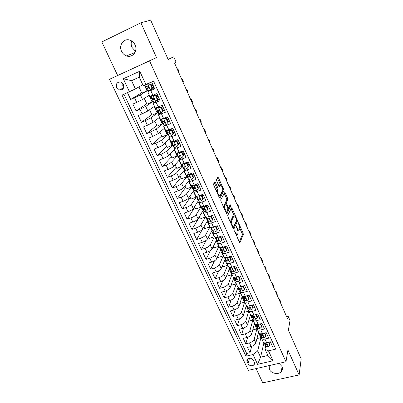 <?xml version="1.0" encoding="UTF-8"?>
<svg xmlns="http://www.w3.org/2000/svg" width="403" height="403" viewBox="0 0 403 403"><rect width="100%" height="100%" fill="white"/><g stroke="black" fill="none" stroke-linecap="round" stroke-linejoin="round"><path stroke-width="0.6" d="M234.521 230.803L239.347 242.178L239.976 242.671L243.311 234.39L243.069 233.005L238.586 222.935L238.153 222.577L238.903 224.849C239.684 226.753 239.941 228.234 239.674 229.282L239.382 229.967C238.934 230.647 238.274 230.093 237.397 228.315L236.365 226.622L237.13 228.939C237.921 230.869 238.178 232.375 237.901 233.453L237.604 234.163C237.14 234.868 236.465 234.319 235.574 232.516L234.521 230.803M121.555 51.287C122.668 53.564 124.336 55.105 126.557 55.916C132.511 58.254 138.138 51.035 135.035 44.854C133.998 42.678 132.431 41.151 130.33 40.29C124.2 37.59 118.336 45.065 121.555 51.287M135.494 51.277L131.983 47.413C131.03 45.252 130.925 43.096 131.655 40.955M269.179 365.597L269.38 369.329C271.118 373.531 278.448 374.986 281.254 371.662C282.558 370.15 282.805 368.423 281.994 366.478L279.007 363.35M116.658 87.547L119.515 89.965C123.046 90.035 124.351 88.207 123.439 84.479L120.653 82.061C117.061 81.94 115.726 83.769 116.658 87.547M121.756 82.555L122.18 84.685L123.872 86.59M215.504 182.655L214.809 182.015L213.59 183.939L213.812 185.355L219.237 197.43L219.922 198.039L223.967 190.896L223.725 189.566L218.512 177.859L217.837 177.224L216.401 179.506L216.648 180.836L218.92 185.924L219.6 186.549L220.285 185.405C220.96 184.05 223.348 189.178 222.713 190.614L219.993 195.379C219.313 196.83 216.839 191.606 217.499 190.09L218.048 189.133L217.801 187.783L215.504 182.655L214.461 183.027L214.331 182.771M256.041 368.594L262.771 382.85L299.132 374.921L301.172 358.947L288.367 330.107L290.024 320.536L288.17 316.34L287.677 319.075L174.58 63.13L176.141 62.274L173.728 56.798L168.101 59.362M140.889 22.795L101.828 41.957L117.656 75.487L156.52 57.574L140.889 22.795L150.682 20.15L168.212 59.614L173.728 56.798M156.52 57.574L149.548 60.848L285.994 361.758L248.349 370.352L109.525 79.295L149.548 60.848M299.132 374.921L287.933 350.011L285.994 361.758M227.735 215.424L227.967 216.854L233.221 228.541L233.866 229.07L237.412 221.131L237.171 219.761L232.118 208.416L231.488 207.857L227.735 215.424M226.285 213.111L220.945 201.233L220.698 199.853L224.718 192.659L225.368 193.259L227.574 198.205L227.816 199.545L226.239 202.538L227.957 207.207L228.612 207.777L230.184 204.674L230.798 206.019L226.949 213.681L226.285 213.111M127.474 92.675L130.673 99.455L141.67 92.806M147.443 90.594L140.38 94.912L134.521 97.763L136.698 102.397L132.849 104.075L136.093 110.961L146.763 103.773M144.274 98.413L146.979 104.241L152.576 101.722L145.735 106.417L139.937 109.309L142.083 113.888L138.244 115.525L141.453 122.331L151.8 114.623M157.669 112.764L151.034 117.792L145.287 120.719L147.412 125.247L143.579 126.844L146.752 133.574L156.787 125.358M162.696 123.671L156.268 129.041L150.581 132.003L152.682 136.481L148.858 138.038L151.991 144.697L161.719 135.977M167.668 134.461L161.447 140.168C160.334 141.06 158.455 142.058 155.815 143.161L157.89 147.594L154.072 149.11L157.175 155.694L166.6 146.491M172.59 145.135L166.57 151.17C165.482 152.102 163.623 153.115 160.988 154.198L163.044 158.575L159.235 160.062L162.303 166.57L171.431 156.888M177.461 155.699L171.638 162.051C170.575 163.029 168.736 164.046 166.112 165.114L168.142 169.441L164.338 170.887L167.376 177.33L176.212 167.18M182.262 166.167L176.645 172.816C175.612 173.829 173.789 174.862 171.174 175.904L173.184 180.191L169.386 181.602L172.388 187.969L180.942 177.365M187.209 176.277L181.602 183.461C180.594 184.519 178.791 185.556 176.182 186.584L178.166 190.821L174.378 192.196L177.35 198.498L185.622 187.45M191.914 186.513L186.503 193.994C185.526 195.087 183.738 196.14 181.133 197.143L183.098 201.339L179.32 202.679L182.257 208.91L190.256 197.425M196.498 196.75L191.354 204.412C190.402 205.545 188.629 206.603 186.035 207.59L187.979 211.741L184.206 213.046L187.113 219.212L194.84 207.303M201.535 207.344L201.616 208.089L203.167 209.636L204.457 209.661C205.031 209.127 204.88 208.709 204.009 208.396L202.593 208.391L201.052 206.86L196.15 214.718C195.223 215.887 193.465 216.96 190.881 217.927L192.805 222.033L189.042 223.302L191.919 229.408L199.379 217.076M205.53 216.955L200.901 224.919C199.999 226.123 198.256 227.201 195.677 228.153L197.581 232.214L193.823 233.453L196.669 239.493L202.266 229.604M210.049 226.798L205.595 235.009C204.719 236.249 202.991 237.337 200.422 238.274L202.306 242.289L198.558 243.498L201.374 249.472L206.23 240.294M214.532 236.521L210.245 244.994C209.389 246.268 207.681 247.366 205.117 248.283L206.981 252.258L203.243 253.432L206.029 259.346L210.336 250.656M218.97 246.147L214.844 254.877C214.013 256.187 212.321 257.29 209.767 258.187L211.61 262.121L207.877 263.265L210.633 269.118L214.487 260.822M223.363 255.678L219.398 264.655C218.587 265.995 216.91 267.108 214.361 267.99L216.189 271.884L212.462 272.997L215.192 278.785L218.663 270.821M227.715 265.109L223.902 274.332C223.116 275.707 221.454 276.826 218.91 277.692L220.718 281.546L217 282.629L219.7 288.357L222.839 280.674M232.022 274.448L228.36 283.908C227.594 285.314 225.947 286.442 223.413 287.294L225.201 291.102L221.494 292.16L224.169 297.832L227.015 290.397M236.284 283.692L232.773 293.389C232.027 294.825 230.395 295.958 227.871 296.794L229.639 300.567L225.942 301.595L228.587 307.207L231.181 299.998M240.505 292.85L237.14 302.769C236.42 304.24 234.798 305.378 232.284 306.199L234.032 309.932L230.34 310.935L232.959 316.491L235.332 309.479M244.686 301.912L241.462 312.058C240.762 313.554 239.155 314.708 236.647 315.509L238.385 319.206L234.697 320.178L237.291 325.679L239.458 318.849M248.822 310.904L245.744 321.251C245.064 322.778 243.472 323.936 240.969 324.722L242.687 328.385L239.009 329.327L241.578 334.772L243.563 328.107M253.25 318.607L249.981 330.354C249.321 331.911 247.744 333.074 245.251 333.845L246.948 337.467L243.281 338.384L245.82 343.779L249.487 342.877C251.971 342.117 253.537 340.948 254.177 339.366L257.27 327.493M247.644 337.261L245.82 343.779M274.69 346.781L272.841 347.225L270.358 341.789L266.605 342.706C264.927 343.069 263.809 342.888 263.245 342.152L263.114 341.865M261.557 337.115L261.582 338.545C262.141 339.266 263.26 339.442 264.932 339.074L268.69 338.147L266.182 332.656L262.418 333.598C260.741 333.976 259.628 333.81 259.074 333.105L258.943 332.823M257.462 327.755L257.391 329.458C257.94 330.158 259.053 330.314 260.736 329.931L264.499 328.979L261.965 323.433L258.192 324.4C256.515 324.793 255.401 324.647 254.857 323.962L254.731 323.69M253.255 318.612L253.155 320.279C253.699 320.954 254.807 321.09 256.489 320.697L260.267 319.715L257.703 314.113L253.925 315.111C252.238 315.514 251.129 315.383 250.595 314.723L247.442 324.904C246.772 326.44 245.185 327.604 242.687 328.385M249.004 309.373L248.878 311.005C249.412 311.655 250.52 311.776 252.202 311.368L255.986 310.36L253.401 304.698L249.613 305.721C247.926 306.139 246.817 306.028 246.293 305.393L246.178 305.136M244.707 300.039L244.561 301.635C245.079 302.26 246.183 302.361 247.875 301.938L251.663 300.905L249.049 295.182L245.251 296.235C243.563 296.668 242.46 296.578 241.946 295.968L241.83 295.721M240.369 290.613L240.193 292.17C240.702 292.769 241.805 292.85 243.498 292.412L247.296 291.349L244.656 285.571L240.848 286.654C239.155 287.097 238.057 287.027 237.553 286.442L237.443 286.206M235.987 281.087L235.785 282.609C236.284 283.178 237.382 283.244 239.075 282.79L242.883 281.697L240.213 275.854L236.4 276.967C234.702 277.425 233.609 277.38 233.115 276.821L233.01 276.594M231.559 271.461L231.327 272.942C231.816 273.491 232.909 273.531 234.606 273.068L238.425 271.939L235.73 266.035L231.906 267.184C230.204 267.657 229.111 267.627 228.632 267.098L228.531 266.877M227.08 261.733L226.824 263.179C227.302 263.698 228.39 263.718 230.093 263.24L233.921 262.081L231.191 256.117L227.363 257.29C225.655 257.784 224.572 257.774 224.098 257.27L224.003 257.064M222.562 251.905L222.275 253.311C222.738 253.804 223.826 253.804 225.529 253.306L229.367 252.117L226.607 246.092L222.768 247.296C221.061 247.805 219.978 247.82 219.519 247.341L219.428 247.145M217.998 241.976L217.675 243.341C218.129 243.805 219.212 243.78 220.92 243.271L224.763 242.052L221.977 235.957L218.129 237.196C216.416 237.715 215.338 237.755 214.895 237.307L214.804 237.12M213.383 231.937L213.031 233.261C213.469 233.7 214.547 233.649 216.255 233.125L220.109 231.871L217.293 225.715L213.439 226.985C211.721 227.524 210.648 227.584 210.215 227.166L210.134 226.985M224.667 204.18L225.519 203.888L226.179 204.472L227.665 207.787L227.907 209.162L227 210.95C226.35 212.497 223.887 207.218 224.562 205.711L225.519 203.888M208.719 221.791L208.331 223.081C208.759 223.484 209.832 223.413 211.545 222.869L215.409 221.585L212.562 215.358L208.694 216.663C206.981 217.217 205.908 217.303 205.49 216.915L205.409 216.749M204.009 211.54L203.586 212.784C203.999 213.157 205.067 213.066 206.784 212.507L210.653 211.187L207.777 204.89L203.903 206.23C202.18 206.804 201.117 206.91 200.709 206.553L200.639 206.396M199.248 201.173L198.785 202.377C199.188 202.719 200.251 202.603 201.968 202.029L205.847 200.674L202.941 194.311L199.057 195.687C197.334 196.271 196.276 196.402 195.883 196.08L195.813 195.934M198.1 188.599L198.467 188.07L197.007 184.876L196.639 185.4L198.1 188.599L196.473 190.423L194.442 190.7L193.934 191.858C194.322 192.171 195.379 192.03 197.102 191.435L200.991 190.045L198.049 183.612L194.155 185.022C192.433 185.627 191.38 185.783 190.997 185.491L190.936 185.355M189.586 180.101L189.032 181.224C189.405 181.501 190.458 181.335 192.181 180.725L196.08 179.3L193.108 172.796L189.203 174.242C187.476 174.867 186.428 175.048 186.06 174.786L186.005 174.665M173.184 180.191C175.799 179.154 177.612 178.121 178.635 177.088L184.06 170.459C184.433 170.721 185.481 170.529 187.209 169.9L191.113 168.434L188.105 161.86L184.196 163.346C182.468 163.986 181.426 164.192 181.073 163.966L181.018 163.855M179.758 158.52L179.058 159.603C179.406 159.815 180.448 159.598 182.176 158.948L186.09 157.452L183.053 150.798L179.134 152.324C177.401 152.979 176.363 153.216 176.025 153.024L175.98 152.923M174.796 147.528L173.99 148.611L177.093 147.881L181.012 146.339L177.94 139.614L174.015 141.176L170.882 141.871M169.819 136.385L168.867 137.499L175.879 135.106L172.766 128.305L165.729 130.698M164.852 125.081L163.683 126.26L170.686 123.746L167.537 116.865L160.515 119.394M159.956 113.581L158.439 114.895L165.431 112.256L162.248 105.299L155.246 107.964M155.276 101.813L153.14 103.4L160.117 100.629L156.898 93.592L149.916 96.408M136.698 102.397L142.531 99.531L149.347 95.173M142.083 113.888L147.861 110.981L154.465 106.276M147.412 125.247L153.135 122.305L159.533 117.263M152.682 136.481L158.349 133.509L164.545 128.129M157.89 147.594C160.53 146.496 162.399 145.493 163.502 144.581L169.502 138.879M163.044 158.575C165.673 157.502 167.527 156.485 168.605 155.538L174.408 149.518M168.142 169.441C170.761 168.389 172.6 167.361 173.648 166.368L179.259 160.041M178.166 190.821C180.776 189.803 182.574 188.76 183.566 187.687L189.415 179.965M183.098 201.339C185.697 200.336 187.481 199.284 188.448 198.175L193.989 190.287M187.979 211.741C190.569 210.759 192.337 209.696 193.279 208.547L198.533 200.487M192.805 222.033C195.39 221.071 197.138 219.998 198.059 218.814L203.052 210.578M197.581 232.214C200.155 231.272 201.893 230.189 202.785 228.969L207.54 220.557M202.306 242.289C204.875 241.362 206.593 240.269 207.464 239.014L211.993 230.425M206.981 252.258C209.54 251.346 211.243 250.248 212.089 248.958L216.411 240.178L216.255 239.84M211.61 262.121C214.159 261.23 215.847 260.121 216.673 258.797L220.829 249.759M216.189 271.884C218.733 271.007 220.406 269.894 221.202 268.534L225.201 259.245M220.718 281.546C223.257 280.684 224.914 279.561 225.69 278.176L229.534 268.635M225.201 291.102C227.73 290.261 229.372 289.132 230.128 287.712L233.816 277.929M229.639 300.567C232.163 299.741 233.79 298.603 234.526 297.152L238.062 287.132M234.032 309.932C236.546 309.121 238.163 307.978 238.873 306.497L242.263 296.25M238.385 319.206C240.888 318.41 242.49 317.257 243.18 315.75L246.359 305.479M246.948 337.467C249.442 336.701 251.014 335.538 251.663 333.971L254.555 323.307M254.263 362.257L253.346 360.302C251.825 358.171 249.956 357.688 247.739 358.851C246.848 359.642 246.646 360.614 247.13 361.758L248.052 363.697C249.613 365.853 251.497 366.317 253.714 365.093C254.55 364.312 254.731 363.365 254.263 362.257M129.459 91.788L123.328 78.751L139.755 71.25L145.851 84.484L143.12 85.491L139.282 77.185L131.559 80.681L135.408 88.932L122.038 95.098L245.946 356.222L252.988 354.544L257.673 350.983L261.25 336.288M145.851 84.484L153.528 81.063L275.758 349.129L268.504 350.852L273.068 360.761L257.588 364.332L252.988 354.544M154.218 87.728L147.78 91.778L149.931 96.443M159.366 98.982L156.344 101.072M164.454 110.115L162.228 111.833M169.487 121.127L168.283 122.154M174.469 132.023L173.3 133.116M179.395 142.798L178.267 143.957M184.267 153.462L183.179 154.681M189.088 164.011L188.035 165.29M184.69 169.376L184.07 170.474L186.06 174.786M193.788 174.539L192.846 175.789M198.442 184.972L197.601 186.176M203.062 195.284L202.306 196.452M207.641 205.49L206.961 206.618M212.185 215.58L211.57 216.683M216.471 225.982L216.129 226.642M220.708 236.365L220.537 236.717M223.544 249.734L223.262 250.349M123.958 94.242L246.681 353.496L250.021 352.696L247.507 347.356L251.17 346.464C253.653 345.714 255.21 344.54 255.84 342.948L258.6 332.077M147.78 91.778L154.742 88.872L151.573 81.935M245.251 333.845L241.578 334.772M240.969 324.722L237.291 325.679M236.647 315.509L232.959 316.491M232.284 306.199L228.587 307.207M227.871 296.794L224.169 297.832M223.413 287.294L219.7 288.357M218.91 277.692L215.192 278.785M214.361 267.99L210.633 269.118M209.767 258.187L206.029 259.346M205.117 248.283L201.374 249.472M200.422 238.274L196.669 239.493M195.677 228.153L191.919 229.408M190.881 217.927L187.113 219.212M186.035 207.59L182.257 208.91M181.133 197.143L177.35 198.498M176.182 186.584L172.388 187.969M171.174 175.904L167.376 177.33M166.112 165.114L162.303 166.57M160.988 154.198L157.175 155.694M155.815 143.161L151.991 144.697M150.581 132.003L146.752 133.574M145.287 120.719L141.453 122.331M139.937 109.309L136.093 110.961M134.521 97.763L130.673 99.455M135.408 88.932L142.773 84.736M257.673 350.983L260.58 357.209L267.869 355.496L264.978 349.235L268.504 350.852M263.859 343.084L260.58 357.209L257.588 364.332M265.758 345.774L264.978 349.235M253.945 364.151L254.152 364.594M117.656 75.487L109.525 79.295M288.17 316.34L286.644 316.733M261.184 336.193L260.837 337.613L256.948 338.575M260.837 337.613L258.484 332.52M251.694 346.313L250.021 352.696M246.681 353.496L245.946 356.222M257.2 327.402L256.812 328.893L254.439 323.74M256.812 328.893L252.762 329.921M253.185 318.521L252.752 320.083L248.52 321.186M252.752 320.083L250.349 314.879M248.772 310.778L248.646 311.192L244.228 312.37M248.646 311.192L246.218 305.927M244.636 301.797L244.505 302.21L239.876 303.474M244.505 302.21L242.052 296.89M240.455 292.734L240.319 293.137L235.463 294.502M240.319 293.137L237.841 287.762M236.234 283.586L236.093 283.979L231.05 285.274M236.093 283.979L233.584 278.544M231.972 274.342L231.826 274.725L226.834 276.196L226.647 275.793M231.826 274.725L229.292 269.234M227.67 265.008L227.514 265.381L222.511 266.892L222.199 266.217M227.514 265.381L224.95 259.829M223.322 255.583L223.161 255.945L218.149 257.492L217.711 256.545M223.161 255.945L220.567 250.328M218.93 246.057L218.764 246.409L213.741 247.996L213.167 246.767M218.764 246.409L216.144 240.732M214.492 236.435L214.32 236.778L209.288 238.405L208.583 236.893M214.32 236.778L211.671 231.035M210.008 226.718L204.784 228.718L203.948 226.909M209.827 227.05L207.152 221.242M205.48 216.9L200.241 218.93L199.263 216.824M205.293 217.222L202.583 211.348M201.021 206.794L200.714 207.288L195.646 209.041L194.528 206.628M200.714 207.288L197.974 201.349M196.452 196.704L196.085 197.253L191.007 199.047L189.748 196.326M196.085 197.253L193.314 191.249M191.868 186.473L191.405 187.113L186.322 188.952L184.912 185.914M191.405 187.113L188.604 181.038M187.259 176.126L186.68 176.867L181.582 178.751L180.02 175.391M186.68 176.867L183.844 170.721M182.242 166.107L176.796 168.444L175.083 164.751M181.899 166.515L179.033 160.298M177.441 155.649L171.96 158.026L170.086 153.996M177.073 156.047L174.172 149.76M172.575 145.095L167.069 147.498L165.039 143.125M172.192 145.473L169.26 139.111M167.653 134.426L162.127 136.859L159.936 132.134M167.265 134.783L164.293 128.345M162.681 123.64L157.135 126.104L154.772 121.016M162.278 123.978L159.276 117.464M157.654 112.739L152.087 115.233L149.553 109.777M157.241 113.057L154.198 106.468M152.148 102.014L149.07 95.35M147.438 90.579L141.821 93.133L138.939 86.922M146.994 90.851L144.319 85.053M267.869 355.496L273.068 360.761M123.328 78.751L131.559 80.681M139.755 71.25L139.282 77.185M236.032 234.803L236.888 234.39M237.694 230.521L238.707 230.184M239.306 242.087L242.299 234.712L242.062 233.327L239.785 228.224M234.294 215.912L231.075 208.689M233.216 228.536L236.4 221.464L236.38 220.758M233.02 226.829L233.473 227.201L236.601 220.265L235.815 217.912C234.949 216.129 234.279 215.55 233.811 216.179L231.594 220.894C231.322 221.972 231.584 223.474 232.38 225.398L233.02 226.829L232.521 226.99M233.418 216.31L233.811 216.179M230.445 222.37L230.556 221.237L232.788 216.517M225.332 203.953L225.206 202.89L226.798 199.898L226.557 198.558L224.275 193.45M226.325 213.197L229.786 206.361L229.7 205.631M224.481 204.24L223.423 206.749M225.574 211.53L225.957 211.298M216.361 191.037L217.005 189.501L216.759 188.151L214.461 183.027M218.567 195.944L218.95 195.742M219.695 185.612L220.285 185.405M219.031 186.146L219.257 185.768M220.607 185.224L217.363 177.975M219.323 197.611L222.93 191.294L222.794 190.135M268.705 342.192L269.874 345.22L268.247 346.61L266.096 346.248L263.648 342.631M268.635 342.515L267.889 342.389M269.874 345.22L270.055 344.389L269.013 342.117M280.055 300.306L280.795 301.978L280.881 303.696M278.871 299.142L279.889 299.928L279.969 301.635M264 342.711L265.31 344.545L266.71 345.008L266.217 343.93L264.816 343.467L264.343 342.812M264.564 333.064L265.728 336.173L264.096 337.588L261.955 337.256L259.552 333.744M264.479 333.437L263.617 333.301M265.728 336.173L265.915 335.356L264.836 332.994M276.408 292.044L277.158 293.747L277.224 295.419M275.239 290.921L276.246 291.676L276.307 293.344M259.774 333.624L261.159 335.538L262.771 335.906C263.078 335.367 262.842 335.024 262.056 334.883L260.66 334.45L260.137 333.729M260.388 323.841L261.542 327.029L259.91 328.47L257.769 328.178L255.416 324.778M260.278 324.274L259.3 324.118M261.542 327.029L261.738 326.234L260.615 323.78M272.725 283.707L273.491 285.44L273.536 287.072M271.572 282.629L272.569 283.349L272.609 284.976M255.502 324.44L256.968 326.44L258.555 326.793C258.887 326.244 258.655 325.896 257.855 325.745L256.464 325.342L255.885 324.551M256.167 314.516L256.031 315.01L257.31 317.801L255.678 319.262L253.542 319.005L251.24 315.715M256.031 315.01L254.943 314.839M257.31 317.801L257.517 317.02L256.353 314.471M269.013 275.294L269.788 277.057L269.814 278.649M267.874 274.257L268.861 274.947L268.877 276.534M251.18 315.166L252.736 317.252L254.293 317.579C254.656 317.03 254.424 316.672 253.608 316.516L252.228 316.138L251.583 315.282M254.021 316.587L254.288 316.753M251.905 305.101L251.744 305.655L253.034 308.471L251.401 309.957L249.276 309.736L247.024 306.567M251.744 305.655L250.54 305.469M253.034 308.471L253.255 307.706L252.041 305.061M265.265 266.806L266.056 268.6L266.056 270.146M264.141 265.814L265.119 266.469L265.114 268.01M246.812 305.791L248.46 307.968L249.986 308.275C250.379 307.721 250.157 307.358 249.316 307.192L247.946 306.844L247.241 305.917M250.041 307.464L249.714 307.252M247.608 295.58L247.412 296.2L248.716 299.046L247.084 300.562L244.964 300.376L242.762 297.323M247.412 296.2L246.092 296.004M248.716 299.046L248.948 298.301L247.694 295.56M261.482 258.237L262.288 260.061L262.267 261.567M260.378 257.29L261.34 257.915L261.315 259.411M242.389 296.316L244.142 298.588L245.634 298.875C246.057 298.316 245.84 297.948 244.984 297.772L243.619 297.454L242.848 296.457M245.744 298.079L245.362 297.822M243.271 285.964L243.034 286.654L244.354 289.525L242.722 291.067L240.606 290.921L238.455 287.984M243.034 286.654L241.593 286.437M244.354 289.525L244.596 288.8L243.296 285.959M257.663 249.593L258.484 251.447L258.439 252.913M256.575 248.691L257.527 249.281L257.477 250.731M238.707 288.498L237.896 286.729L239.775 289.112L241.241 289.379C241.694 288.815 241.483 288.437 240.606 288.256L239.246 287.969L238.405 286.896M241.135 289.399L241.407 288.608L240.959 288.291M239.946 279.909L240.198 279.198L238.868 276.297L238.616 277.002L239.946 279.909L238.314 281.47L236.208 281.365L234.108 278.554M238.616 277.002L237.055 276.775M253.814 240.868L254.646 242.752L254.58 244.173M252.741 240.017L253.678 240.571L253.608 241.976M233.402 277.068L235.367 279.536L236.793 279.778C237.281 279.214 237.075 278.831 236.183 278.634L234.833 278.382L233.911 277.239M236.999 279.012L236.511 278.664M235.493 270.186L235.755 269.491L234.415 266.564L234.143 267.249L235.493 270.186L233.856 271.778L231.76 271.708L229.71 269.023M234.143 267.249L232.466 267.013M234.113 266.519L234.415 266.564M249.925 232.057L250.772 233.982L250.681 235.352M248.873 231.257L249.8 231.775L249.704 233.136M228.909 267.33L230.909 269.864L232.304 270.081C232.823 269.516 232.627 269.128 231.715 268.917L230.37 268.695L229.367 267.476M232.254 270.091L232.551 269.325L232.017 268.937M230.99 260.363L231.267 259.688L229.906 256.726L229.629 257.396L230.99 260.363L229.357 261.98L227.267 261.955L225.272 259.396M229.629 257.396L227.831 257.149M229.418 256.661L229.906 256.726M246.001 223.171L246.863 225.126L246.747 226.451M244.964 222.416L245.88 222.899L245.759 224.209M224.416 257.512L226.405 260.086L227.766 260.278C228.32 259.713 228.128 259.32 227.196 259.099L225.861 258.907L224.768 257.613M227.74 260.283L228.053 259.537L227.473 259.109M226.441 250.434L226.728 249.779L225.358 246.787L225.065 247.437L226.441 250.434L224.809 252.082L222.723 252.097L220.789 249.669M225.065 247.437L223.146 247.18M224.678 246.696L225.358 246.787M242.037 214.2L242.913 216.184L242.777 217.464M241.024 213.494L241.921 213.938L241.78 215.202M219.907 247.593L221.857 250.208L223.181 250.374C223.766 249.815 223.584 249.412 222.642 249.175L221.307 249.019L220.119 247.649M223.181 250.374L223.509 249.648L222.874 249.175M221.841 240.405L222.144 239.77L220.758 236.742L220.456 237.372L221.841 240.405L220.209 242.077L218.134 242.132L216.421 240.198L215.555 238.314L217.257 240.228L218.577 240.354C219.156 239.805 218.985 239.397 218.058 239.14L216.703 239.024L215.404 237.574M220.456 237.372L218.411 237.105M219.887 236.632L220.758 236.742M238.037 205.142L238.934 207.162L238.767 208.391M237.045 204.487L237.931 204.895L237.76 206.109M215.383 237.569L215.555 238.314M218.577 240.354L218.915 239.654L218.23 239.14M217.197 230.264L217.509 229.65L216.109 226.592L215.791 227.201L217.197 230.264L215.565 231.967L213.499 232.063L211.676 229.911M215.273 226.486L215.55 226.29M215.791 227.201L213.625 226.924M215.041 226.456L216.109 226.592M234.002 195.999L234.909 198.059L234.722 199.233M233.025 195.395L233.901 195.767L233.705 196.931M210.814 227.589L210.955 228.345L212.613 230.138L213.917 230.234C214.497 229.69 214.336 229.277 213.424 229L212.049 228.919L210.628 227.393M213.917 230.234L214.27 229.559L213.53 229M212.502 220.018L212.824 219.423L211.409 216.33L211.081 216.92L212.502 220.018L210.87 221.746L208.809 221.887L207.051 219.872M211.046 216.285L212.562 215.368M211.081 216.92L208.789 216.633M210.149 216.174L211.409 216.33M229.927 186.77L230.854 188.861L230.637 189.989M228.969 186.221L229.831 186.549L229.609 187.667M205.792 217.101L207.349 218.713L206.623 217.141M206.2 217.519L206.311 218.27L207.913 219.942L209.212 220.003C209.792 219.464 209.636 219.046 208.744 218.753L207.349 218.713M209.57 219.343L208.774 218.753M216.476 191.294L217.202 190.085M217.665 189.309L218.058 188.649M207.752 209.656L208.089 209.081L206.658 205.958L206.316 206.527L207.752 209.656L206.119 211.419L204.074 211.605L202.377 209.731M203.968 208.401L204.82 209.026M206.699 206.049L207.968 205.308M206.316 206.527L203.903 206.23L201.968 202.029M205.203 205.782L206.658 205.958M225.816 177.456L226.753 179.582L226.511 180.655M224.879 176.957L225.725 177.249L225.473 178.312M202.956 199.183L203.303 198.634L201.858 195.475L201.505 196.019L202.956 199.183L201.324 200.976L199.284 201.208L197.651 199.48M202.044 195.878L203.319 195.143M201.505 196.019L198.961 195.717M200.2 195.279L201.858 195.475M221.66 168.046L222.617 170.212L222.35 171.235M220.743 167.603L221.574 167.855L221.302 168.862M196.83 197.057L196.871 197.797L198.367 199.218L199.646 199.203C200.22 198.684 200.079 198.256 199.228 197.923L197.787 197.964L196.175 196.281M200.019 198.598L199.097 197.938M196.639 185.4L194.024 185.098L192.861 185.43M192.075 186.66L192.08 187.4L193.516 188.69L194.442 190.7L192.871 189.123M197.339 185.602L198.624 184.871M195.148 184.665L197.007 184.876M217.469 158.55L218.441 160.752L218.144 161.719M216.572 158.162L217.388 158.374L217.086 159.326M193.516 188.69L194.785 188.639C195.354 188.12 195.218 187.687 194.387 187.345L192.931 187.415L191.38 185.889M195.158 188.055L194.175 187.37M187.284 176.146L187.229 176.887L188.156 178.892L189.551 180.076L191.566 179.748L193.198 177.894L191.717 174.66L189.098 174.368L187.425 174.786M189.858 177.239L190.1 176.988M192.579 175.214L193.878 174.489M193.198 177.894L193.576 177.391L192.1 174.161L191.717 174.66M190.04 173.935L192.1 174.161M213.232 148.959L214.225 151.201L213.902 152.112M212.361 148.631L213.162 148.798L212.834 149.694M187.229 176.887L188.614 178.045L189.873 177.955C190.433 177.441 190.312 177.008 189.496 176.645L188.025 176.756L186.539 175.386M190.478 173.98L191.244 173.486M190.246 177.401L189.183 176.69M182.448 165.517L182.332 166.258L183.264 168.288L184.604 169.336L186.609 168.958L188.241 167.074L186.74 163.804L184.111 163.522L182.211 163.961M187.773 164.716L189.083 163.996M188.241 167.074L188.629 166.59L187.138 163.331L186.74 163.804M184.876 163.084L187.138 163.331M208.961 139.277L209.963 141.554L209.615 142.41M208.109 139.005L208.895 139.131L208.537 139.972M182.332 166.258L183.657 167.28L184.906 167.149C185.461 166.646 185.345 166.202 184.549 165.829L183.058 165.981L181.642 164.767M187.042 162.263L185.491 163.15M186.025 163.21L188.166 161.991M185.274 166.625L184.126 165.895M183.224 156.132L181.597 158.052L183.224 156.132L181.713 152.828L179.073 152.551L177.063 152.994M179.073 152.551L179.365 152.233M181.597 158.052L179.602 158.475L178.232 157.371M179.929 156.213L180.191 155.951M182.912 154.107L184.236 153.392M183.632 155.674L182.121 152.374L181.713 152.828M179.657 152.117L182.121 152.374M204.643 129.499L205.666 131.816L205.283 132.617M203.812 129.287L204.583 129.368L204.195 130.154M177.577 154.767L177.38 155.518L178.645 156.399L179.879 156.228C180.433 155.729 180.322 155.286 179.547 154.893L178.04 155.084L176.695 154.032M183.204 151.135L181.088 152.269M178.917 152.405L178.524 152.752M181.567 152.319L183.31 151.367M180.247 155.734L178.992 154.994M178.156 145.07L176.529 147.019L178.156 145.07L176.625 141.725L173.975 141.463L171.88 141.896M173.975 141.463L174.403 141.035L174.046 141.166M176.529 147.019L174.544 147.498L173.245 146.556M178 143.382L179.335 142.672M178.574 144.637L177.048 141.302L176.625 141.725M174.403 141.035L177.048 141.302M200.281 119.626L201.324 121.983L200.916 122.724M199.48 119.474L200.231 119.51L199.812 120.235M172.675 143.896L172.373 144.657L173.577 145.397L174.801 145.186C175.35 144.692 175.245 144.239 174.489 143.836L172.963 144.067L171.688 143.176M178.307 140.42L176.68 141.262M175.496 140.587L174.726 141.065M175.159 144.727L173.774 143.982M177.063 141.332L178.398 140.622M173.028 133.882L171.406 135.866L173.028 133.882L171.482 130.501L168.822 130.245L166.62 130.683M168.822 130.245L169.265 129.842L168.298 130.119M171.406 135.866L169.431 136.395L168.207 135.62M173.038 132.537L174.383 131.836M173.466 133.474L171.92 130.098L171.482 130.501M169.265 129.842L171.92 130.098M195.878 109.656L196.941 112.054L196.498 112.734M195.097 109.566L195.838 109.556L195.39 110.221M167.754 132.889L167.336 133.695L168.454 134.275L169.663 134.018C170.207 133.529 170.111 133.071 169.371 132.652L167.834 132.93L166.63 132.204M173.355 129.59L172 130.275M172.837 128.456L170.116 129.927M170.016 133.595L168.701 132.783M172.086 130.466L173.436 129.766M167.844 122.567L166.222 124.587L167.844 122.567L166.278 119.152L163.608 118.9L161.26 119.364M163.608 118.9L164.071 118.527L162.948 118.769M166.222 124.587L164.258 125.172L163.109 124.567M168.016 121.58L169.376 120.885M168.293 122.185L166.731 118.774L166.278 119.152M164.071 118.527L166.731 118.774M191.435 99.581L192.508 102.024L192.04 102.644M190.674 99.556L191.395 99.501L190.916 100.105M162.973 121.635L162.192 122.572L163.27 123.021L164.469 122.729C165.008 122.24 164.918 121.777 164.197 121.348L162.646 121.666L161.517 121.112M168.348 118.638L166.983 119.323M167.814 117.464L165.512 118.658M164.807 122.341L163.618 121.902L163.991 121.333M167.059 119.479L168.419 118.789M162.6 111.127L160.978 113.183L162.6 111.127L161.019 107.672L158.334 107.43L156.394 108.095L155.77 107.939M158.334 107.43L158.812 107.082L157.477 107.319M160.978 113.183L159.029 113.817L157.956 113.389M162.943 110.498L164.313 109.807M163.069 110.77L161.487 107.319L161.019 107.672M158.812 107.082L161.487 107.319M186.942 89.411L188.04 91.894L187.536 92.453M186.211 89.451L186.911 89.345L186.403 89.889M158.837 109.893L157.014 111.349L158.031 111.646L159.215 111.304C159.749 110.82 159.664 110.357 158.958 109.913L157.397 110.271L156.344 109.898M163.291 107.571L161.915 108.251M162.731 106.352L160.913 107.269M159.538 110.961L158.45 110.674L159.125 109.979M161.971 108.377L163.346 107.692M157.296 99.556L155.679 101.647L157.296 99.556L155.694 96.055L153.004 95.828L151.075 96.544L150.107 96.423M153.004 95.828L153.498 95.506L151.81 95.798M155.679 101.647L153.739 102.337L152.742 102.085M157.669 99.365L159.195 98.614M157.78 99.224L156.183 95.733L155.694 96.055M153.498 95.506L156.183 95.733M182.408 79.139L183.521 81.663L182.987 82.157M181.703 79.245L182.388 79.089L181.844 79.567M153.956 98.508L151.78 99.999L153.906 99.753C154.43 99.269 154.349 98.8 153.664 98.347L152.087 98.75L151.115 98.554M158.172 96.377L156.787 97.052M157.598 95.118L156.208 95.793M154.203 99.455L153.226 99.324L154.072 98.624M156.832 97.148L158.218 96.468M151.931 87.849L150.314 89.975L151.931 87.849L150.314 84.313L147.609 84.091L144.858 84.852M147.609 84.091L146.38 84.252M150.314 89.975L148.39 90.725L147.473 90.655M151.8 88.373L154.022 87.29M152.43 87.547L150.818 84.015L150.314 84.313M148.123 83.794L150.818 84.015M177.824 68.762L178.957 71.331L178.393 71.759M177.144 68.933L177.814 68.732L177.239 69.145M148.808 87.113L146.491 88.519L148.531 88.071C149.05 87.587 148.974 87.113 148.304 86.65L145.826 87.088M153.004 85.063L151.604 85.733M152.405 83.753L151.004 84.428M148.803 87.814L147.941 87.844L148.848 87.214M151.634 85.799L153.029 85.124M140.38 94.912L142.531 99.531M145.735 106.417L147.861 110.981M151.034 117.792L153.135 122.305M156.268 129.041L158.349 133.509M161.447 140.168L163.502 144.581M166.57 151.17L168.605 155.538M171.638 162.051L173.648 166.368M176.645 172.816L178.635 177.088M181.602 183.461L183.566 187.687M186.503 193.994L188.448 198.175M191.354 204.412L193.279 208.547M196.15 214.718L198.059 218.814M200.901 224.919L202.785 228.969M205.595 235.009L207.464 239.014M210.245 244.994L212.089 248.958M214.844 254.877L216.673 258.797M219.398 264.655L221.202 268.534M223.902 274.332L225.69 278.176M228.36 283.908L230.128 287.712M232.773 293.389L234.526 297.152M237.14 302.769L238.873 306.497M241.462 312.058L243.18 315.75M245.744 321.251L247.442 324.904M249.981 330.354L251.663 333.971M254.177 339.366L255.84 342.948M264.932 339.074L266.605 342.706M150.782 90.615L152.944 95.32M156.163 102.332L158.298 106.976M161.487 113.913L163.598 118.507M166.746 125.363L168.837 129.907M171.95 136.682L174.015 141.176M177.093 147.881L179.134 152.324M182.176 158.948L184.196 163.346M187.209 169.9L189.203 174.242M192.181 180.725L194.155 185.022M197.102 191.435L199.057 195.687M206.784 212.507L208.694 216.663M211.545 222.869L213.439 226.985M216.255 233.125L218.129 237.196M220.92 243.271L222.768 247.296M225.529 253.306L227.363 257.29M230.093 263.24L231.906 267.184M234.606 273.068L236.4 276.967M239.075 282.79L240.848 286.654M243.498 292.412L245.251 296.235M247.875 301.938L249.613 305.721M252.202 311.368L253.925 315.111M256.489 320.697L258.192 324.4M260.736 329.931L262.418 333.598M249.487 342.877L251.17 346.464M249.482 358.196L248.052 363.697M247.936 358.705L247.13 361.758M235.075 232.672L235.574 232.516M236.375 227.126L236.808 226.985M236.919 228.471L237.397 228.315M238.168 223.071L238.586 222.935M242.062 233.327L243.069 233.005M242.299 234.712L243.311 234.39M234.526 231.312L234.969 231.166M231.105 208.759L232.118 208.416M236.616 219.942L237.171 219.761M236.395 221.474L237.407 221.141M232.722 227.443L233.317 227.247M230.587 221.171L231.624 220.829M231.881 225.564L232.38 225.398M224.35 193.616L225.368 193.259M226.557 198.558L227.574 198.205M226.783 199.928L227.801 199.581M225.222 202.855L226.254 202.502M225.962 204.074L226.481 203.898M227.478 207.369L227.957 207.207M227.771 208.059L228.42 207.842M229.775 206.381L230.793 206.034M223.564 205.968L224.607 205.611M216.759 188.151L217.801 187.783M216.98 189.551L218.023 189.183M216.517 190.327L217.56 189.954M217.489 178.227L218.512 177.859M222.794 189.894L223.725 189.566M222.93 191.294L223.947 190.936M268.287 346.575L266.514 342.726M280.977 303.232L280.07 301.172M263.955 343.25L263.617 342.52M264.816 343.467L264.529 342.847M266.096 346.248L265.31 344.545M266.897 344.177L266.71 345.008M264.136 337.553L262.333 333.619M277.329 294.971L276.408 292.89M259.849 334.349L259.441 333.457M260.66 334.45L260.343 333.765M261.955 337.256L261.159 335.538M262.756 335.145L262.56 335.976M259.95 328.435L258.106 324.425M273.642 286.629L272.72 284.533M255.704 325.362L255.22 324.304M256.464 325.342L256.117 324.591M257.769 328.178L256.968 326.44M258.57 326.022L258.358 326.848M255.719 319.226L253.84 315.131M269.929 278.216L268.992 276.1M251.522 316.284L250.953 315.055M252.228 316.138L251.85 315.322M253.542 319.005L252.736 317.252M254.348 316.808L254.117 317.629M251.442 309.922L249.522 305.746M266.176 269.723L265.234 267.592M247.291 307.116L246.646 305.711M247.946 306.844L247.538 305.958M249.276 309.736L248.46 307.968M250.077 307.504L249.835 308.315M247.125 300.522L245.165 296.26M262.393 261.154L261.441 259.003M243.024 297.852L242.294 296.27M243.619 297.454L243.18 296.497M244.964 300.376L244.142 298.588M245.765 298.104L245.508 298.905M242.762 291.026L240.762 286.674M258.57 252.51L257.613 250.334M239.246 287.969L238.772 286.941M240.606 290.921L239.775 289.112M238.354 281.435L236.314 276.992M254.716 243.78L253.749 241.583M234.35 279.042L233.518 277.239M234.833 278.382L234.324 277.279M236.208 281.365L235.367 279.536M237.004 279.017L236.717 279.798M233.896 271.738L231.816 267.209M250.827 234.969L249.845 232.753M229.947 269.496L229.106 267.668M230.37 268.695L229.831 267.521M231.76 271.708L230.909 269.864M229.398 261.94L227.272 257.321M246.898 226.078L245.911 223.841M225.499 259.849L224.652 258.001M225.861 258.907L225.287 257.658M227.267 261.955L226.405 260.086M224.849 252.041L222.683 247.326M242.933 217.101L241.936 214.844M221.005 250.097L220.149 248.238M221.307 249.019L220.698 247.689M222.723 252.097L221.857 250.208M220.25 242.037L218.038 237.226M238.929 208.044L237.926 205.767M216.466 240.248L215.595 238.364M216.703 239.024L216.053 237.619M218.134 242.132L217.257 240.228M215.605 231.927L213.348 227.015M234.889 198.896L233.876 196.599M211.877 230.294L211.001 228.395M212.049 228.919L211.363 227.433M213.499 232.063L212.613 230.138M210.91 221.705L208.608 216.693M230.813 189.667L229.786 187.345M207.238 220.24L206.351 218.315M208.809 221.887L207.913 219.942M209.575 219.358L209.212 220.003M206.16 211.374L203.812 206.26M226.698 180.343L225.66 178M202.553 210.074L201.656 208.129M202.593 208.391L201.832 206.739M204.074 211.605L203.167 209.636M204.825 209.046L204.457 209.661M201.364 200.931L198.971 195.722M222.537 170.932L221.494 168.565M196.337 196.593L196.165 196.226M197.818 199.802L196.911 197.838M197.787 197.964L196.991 196.226M199.284 201.208L198.367 199.218M200.019 198.634L199.646 199.203M196.513 190.377L194.09 185.108M218.34 161.432L217.288 159.044M191.536 186.176L191.279 185.617M193.027 189.42L192.115 187.435M192.931 187.415L192.09 185.592M195.158 188.105L194.785 188.639M191.606 179.703L189.163 174.378M214.104 151.835L213.036 149.422M186.68 175.648L186.332 174.897M188.191 178.922L187.264 176.917M188.025 176.756L187.143 174.847M189.551 180.076L188.614 178.045M190.241 177.466L189.873 177.955M186.649 168.912L184.176 163.527M209.822 142.148L208.749 139.715M181.773 165.003L181.335 164.056L181.738 164.978M183.3 168.318L182.363 166.288M183.058 165.981L182.136 163.976M184.604 169.336L183.657 167.28M185.264 166.716L184.906 167.149M181.637 158.006L179.139 152.561M205.505 132.365L204.417 129.907M176.811 154.243L176.282 153.095M178.353 157.593L177.411 155.543M178.04 155.084L177.078 153.004M179.602 158.475L178.645 156.399M180.227 155.845L179.879 156.228M176.569 146.974L174.041 141.468M201.137 122.487L200.044 120.003M171.794 143.367L171.169 142.012M173.355 146.752L172.398 144.677M172.963 144.067L171.995 141.962M174.544 147.498L173.577 145.397M175.129 144.853L174.801 145.186M171.446 135.821L168.887 130.25M196.735 112.513L195.626 110.004M166.726 132.365L166.006 130.804M168.303 135.791L167.336 133.695M167.834 132.93L166.852 130.799M169.431 136.395L168.454 134.275M169.965 133.741L169.663 134.018M166.263 124.537L163.673 118.91M192.281 102.438L191.163 99.899M161.598 121.248L160.777 119.469M163.195 124.708L162.218 122.588M162.646 121.666L161.653 119.51M164.258 125.172L163.27 123.021M164.736 122.502L164.469 122.729M161.019 113.132L158.404 107.435M187.788 92.257L186.654 89.698M156.414 110.004L155.493 108.004L156.389 109.994M158.026 113.5L157.039 111.359M157.397 110.271L156.394 108.095M159.029 113.817L158.031 111.646M155.719 101.591L153.069 95.833M183.244 81.98L182.106 79.396M151.17 98.634L150.168 96.458M152.802 102.171L151.805 100.004M152.087 98.75L151.075 96.544M153.739 102.337L152.727 100.14M150.354 89.924L147.679 84.096M178.66 71.598L177.506 68.984M144.838 84.937L145.851 87.134L144.858 84.937M147.518 90.71L146.511 88.519M146.722 87.098L145.695 84.867M148.39 90.725L147.367 88.504M134.965 52.551L126.557 55.916M282.105 366.74L281.254 371.662M123.65 87.753L119.515 89.965M261.582 338.545L263.245 342.152M257.391 329.458L259.074 333.105M253.155 320.279L254.857 323.962M248.878 311.005L250.595 314.723M244.561 301.635L246.293 305.393M240.193 292.17L241.946 295.968M235.785 282.609L237.553 286.442M231.327 272.942L233.115 276.821M226.824 263.179L228.632 267.098M222.275 253.311L224.098 257.27M217.675 243.341L219.519 247.341M213.031 233.261L214.895 237.307M208.331 223.081L210.215 227.166M203.586 212.784L205.49 216.915M198.785 202.377L200.709 206.553M193.934 191.858L195.883 196.08M189.032 181.224L190.997 185.491M179.058 159.603L181.073 163.966M173.99 148.611L176.025 153.024M168.867 137.499L170.922 141.962M163.683 126.26L165.764 130.774M158.439 114.895L160.545 119.459M153.14 103.4L155.266 108.014M254.353 362.468L253.714 365.093M236.4 221.464L237.412 221.131M230.556 221.237L231.594 220.894M226.798 199.898L227.816 199.545M225.206 202.89L226.239 202.538M229.786 206.361L230.798 206.019M223.519 206.064L224.562 205.711M217.005 189.501L218.048 189.133M216.451 190.463L217.499 190.09M222.945 191.254L223.967 190.896M263.592 342.505L263.894 343.165M267.063 344.404L266.947 344.933M259.411 333.442L259.794 334.268M262.902 335.351L262.771 335.906M255.19 324.284L255.653 325.281M258.701 326.213L258.555 326.793M250.928 315.035L251.467 316.209M254.459 316.98L254.293 317.579M246.621 305.696L247.241 307.041M250.172 307.65L249.986 308.275M242.268 296.255L242.974 297.782M245.84 298.23L245.639 298.875M237.871 286.719L238.657 288.427M241.468 288.709L241.241 289.379M233.468 277.173L234.304 278.977M237.045 279.093L236.793 279.778M229.06 267.607L229.901 269.431M232.581 269.375L232.304 270.081M224.602 257.945L225.453 259.789M228.068 259.557L227.766 260.278M220.103 248.183L220.96 250.041M210.955 228.345L211.832 230.249M206.311 218.27L207.197 220.194M201.616 208.089L202.513 210.034M196.145 196.221L196.301 196.558M196.871 197.797L197.777 199.762M191.254 185.612L191.501 186.141M192.08 187.4L192.992 189.385M186.312 174.892L186.644 175.617M176.262 153.095L176.781 154.218M177.38 155.518L178.322 157.568M171.149 142.012L171.769 143.347M172.373 144.657L173.325 146.727M165.986 130.804L166.696 132.35M167.31 133.675L168.273 135.771M160.757 119.469L161.573 121.232M162.192 122.572L163.165 124.693M157.014 111.349L158.001 113.49M150.148 96.453L151.15 98.629M151.78 99.999L152.782 102.166M146.491 88.519L147.498 90.71"/></g></svg>
